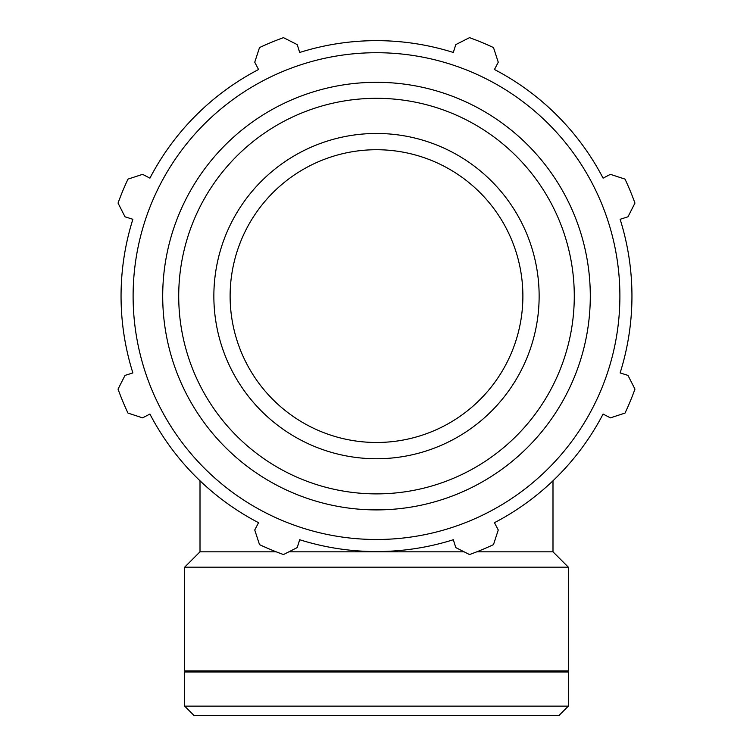 <?xml version="1.0" encoding="UTF-8"?>
<svg xmlns="http://www.w3.org/2000/svg" width="753" height="753" viewBox="0 0 753 753"><rect width="100%" height="100%" fill="white"/><g stroke="black" fill="none" stroke-linecap="round" stroke-linejoin="round"><path stroke-width="1.13" d="M605.525 176.88L603.087 178.15A255.455 255.455 0 0 0 494.457 69.511L495.719 67.083M454.144 49.858L453.315 52.475A255.455 255.455 0 0 0 299.685 52.475L298.856 49.858M257.281 67.083L258.543 69.511A255.455 255.455 0 0 0 149.913 178.15L147.475 176.88M130.25 218.464L132.876 219.283A255.455 255.455 0 0 0 132.876 372.923L130.25 373.742M147.475 415.327L149.913 414.056A255.455 255.455 0 0 0 200.006 480.781L200.006 551.817L184.664 567.169L184.664 670.895L568.336 670.895L568.336 567.169L184.664 567.169M132.876 372.923L125.017 375.399L118.042 389.113A274.676 274.676 0 0 0 127.982 413.086L142.599 417.859L149.913 414.056A255.455 255.455 0 0 0 258.543 522.695L254.74 529.999L259.512 544.626A274.676 274.676 0 0 0 283.495 554.556L297.209 547.591L299.685 539.732A255.455 255.455 0 0 0 453.315 539.732L455.791 547.591L469.505 554.556A274.676 274.676 0 0 0 493.488 544.626L498.26 529.999L494.457 522.695A255.455 255.455 0 0 0 603.087 414.056L605.525 415.327M622.75 373.742L620.124 372.923A255.455 255.455 0 0 0 620.124 219.283L622.75 218.464M620.124 219.283L627.983 216.808L634.958 203.094A274.676 274.676 0 0 0 625.018 179.12L610.401 174.348L603.087 178.15A255.455 255.455 0 0 0 494.457 69.511L498.26 62.207L493.488 47.58A274.676 274.676 0 0 0 469.505 37.65L455.791 44.615L453.315 52.475A255.455 255.455 0 0 0 299.685 52.475L297.209 44.615L283.495 37.65A274.676 274.676 0 0 0 259.512 47.58L254.74 62.207L258.543 69.511M149.913 178.15L142.599 174.348L127.982 179.12A274.676 274.676 0 0 0 118.042 203.094L125.017 216.808L132.876 219.283M603.087 414.056L610.401 417.859L625.018 413.086A274.676 274.676 0 0 0 634.958 389.113L627.983 375.399L620.124 372.923M376.5 539.496A243.398 243.398 0 0 0 587.284 174.404A243.398 243.398 0 0 0 165.716 174.404A243.398 243.398 0 0 0 376.5 539.496M376.5 458.746A162.639 162.639 0 0 0 517.349 214.784A162.639 162.639 0 0 0 235.651 214.784A162.639 162.639 0 0 0 376.5 458.746M552.994 480.781L552.994 551.817L476.781 551.817M464.121 551.817L288.879 551.817M276.219 551.817L200.006 551.817M376.5 442.482A146.374 146.374 0 0 0 503.268 222.916A146.374 146.374 0 0 0 249.732 222.916A146.374 146.374 0 0 0 376.5 442.482M568.336 706.145L184.664 706.145L193.869 715.35L559.131 715.35L568.336 706.145L568.336 671.977L184.664 671.977L184.664 706.145M376.5 509.903A213.805 213.805 0 0 0 561.653 189.201A213.805 213.805 0 0 0 191.347 189.201A213.805 213.805 0 0 0 376.5 509.903M376.5 493.883A197.785 197.785 0 0 1 205.211 197.211A197.785 197.785 0 0 1 547.789 197.211A197.785 197.785 0 0 1 376.5 493.883M552.994 551.817L568.336 567.169M185.746 670.895L184.664 671.977M567.254 670.895L568.336 671.977"/></g></svg>
